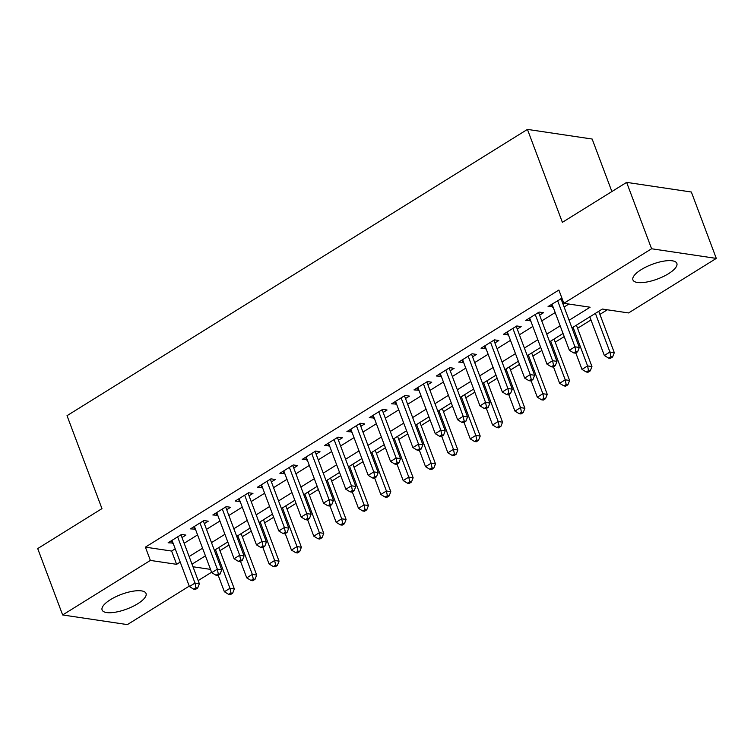 <?xml version="1.0" encoding="UTF-8"?>
<svg xmlns="http://www.w3.org/2000/svg" width="754" height="754" viewBox="0 0 754 754"><rect width="100%" height="100%" fill="white"/><g stroke="black" fill="none" stroke-linecap="round" stroke-linejoin="round"><path stroke-width="1.13" d="M110.423 599.684A23.468 7.813 -20.6 0 1 132.506 591.287A23.468 7.813 -20.6 0 1 146.031 593.464A23.468 7.813 -20.6 0 1 137.709 603.756A23.468 7.813 -20.6 0 1 115.626 612.154A23.468 7.813 -20.6 0 1 102.101 609.977A23.468 7.813 -20.6 0 1 110.423 599.684M641.249 269.621A23.468 7.813 -20.6 0 1 663.332 261.214A23.468 7.813 -20.6 0 1 676.856 263.391A23.468 7.813 -20.6 0 1 668.534 273.683A23.468 7.813 -20.6 0 1 646.451 282.081A23.468 7.813 -20.6 0 1 632.926 279.904A23.468 7.813 -20.6 0 1 641.249 269.621M611.89 191.544L592.154 139.038L527.442 129.396L67.021 415.68L101.96 508.62L37.7 548.582L62.648 614.962L150.376 560.42L176.615 564.322L180.206 562.088M527.442 129.396L562.38 222.336L626.631 182.374L691.352 192.016L716.3 258.405L628.572 312.948L602.342 309.046L571.975 327.924M219.951 550.656L228.962 545.057M242.307 536.754L251.308 531.155M264.654 522.861L273.655 517.263M287.01 508.959L296.011 503.361M309.357 495.067L318.358 489.469M331.703 481.165L340.714 475.567M354.06 467.273L363.06 461.674M376.406 453.371L385.407 447.772M398.762 439.469L407.763 433.88M421.109 425.576L430.11 419.978M443.456 411.675L452.466 406.076M465.812 397.782L474.813 392.184M488.158 383.88L497.159 378.282M510.515 369.988L519.515 364.389M532.861 356.086L541.862 350.487M555.208 342.193L564.218 336.595M577.564 328.292L590.976 319.95M599.911 314.39L607.328 309.781M211.601 572.229L198.179 580.58M189.245 586.131L127.369 624.604L62.648 614.962M181.997 537.517L185.908 535.086L181.535 534.435L168.123 542.776L173.062 543.078M204.343 523.625L208.255 521.193L203.891 520.543L190.479 528.874L195.418 529.176M226.7 509.723L230.611 507.291L226.238 506.641L212.826 514.982L217.765 515.284M249.046 495.83L252.958 493.399L248.584 492.748L235.173 501.08L240.111 501.382M271.402 481.929L275.314 479.497L270.94 478.847L257.529 487.188L262.467 487.48M293.749 468.036L297.66 465.604L293.287 464.945L279.875 473.286L284.814 473.587M316.096 454.134L320.007 451.703L315.643 451.052L302.231 459.393L307.17 459.686M338.452 440.232L342.363 437.801L337.99 437.15L324.578 445.491L329.517 445.793M360.798 426.34L364.71 423.908L360.337 423.258L346.925 431.59L351.864 431.891M383.155 412.438L387.066 410.006L382.693 409.356L369.281 417.697L374.22 417.999M405.501 398.546L409.413 396.114L405.039 395.464L391.628 403.795L396.566 404.097M427.848 384.644L431.759 382.212L427.395 381.562L413.984 389.903L418.922 390.204M450.204 370.751L454.115 368.32L449.742 367.66L436.33 376.001L441.269 376.303M472.551 356.849L476.462 354.418L472.089 353.767L458.677 362.108L463.616 362.401M494.907 342.957L498.818 340.516L494.445 339.865L481.033 348.207L485.972 348.508M517.253 329.055L521.165 326.623L516.792 325.973L503.38 334.314L508.319 334.606M539.6 315.153L543.511 312.721L539.148 312.071L525.736 320.412L530.675 320.714M569.1 320.271L590.099 307.217L563.86 303.306L558.874 290.036L145.39 547.14L171.62 551.051L175.22 548.808M184.155 543.257L197.567 534.916M206.502 529.365L219.923 521.014M228.858 515.463L242.27 507.122M251.205 501.561L264.626 493.22M273.551 487.668L286.972 479.327M295.907 473.766L309.319 465.425M318.254 459.874L331.675 451.533M340.61 445.972L354.022 437.631M362.957 432.08L376.378 423.729M385.303 418.178L398.725 409.837M407.66 404.276L421.071 395.935M430.006 390.383L443.427 382.042M452.362 376.482L465.774 368.141M474.709 362.589L488.13 354.248M497.056 348.687L510.477 340.346M519.412 334.795L532.824 326.444M541.758 320.893L555.18 312.552M564.115 307.001L568.846 304.05M561.956 298.245L548.083 306.51L553.021 306.812M561.956 301.261L562.88 300.686M626.631 182.374L651.588 248.763L716.3 258.405M145.39 547.14L150.376 560.42M563.86 303.306L651.588 248.763M189.141 556.537L202.562 548.196M211.497 542.635L224.909 534.294M233.844 528.742L247.265 520.392M256.2 514.841L269.612 506.499M278.546 500.948L291.968 492.598M300.893 487.046L314.314 478.705M323.249 473.144L336.661 464.803M345.596 459.252L359.017 450.911M367.952 445.35L381.364 437.009M390.299 431.458L403.72 423.117M412.645 417.556L426.067 409.215M435.001 403.663L448.413 395.313M457.348 389.761L470.769 381.42M479.704 375.869L493.116 367.518M502.051 361.967L515.472 353.626M524.398 348.065L537.819 339.724M546.754 334.173L560.165 325.832M192.986 566.763L210.526 569.383M563.04 333.475L549.628 341.816M540.693 347.377L527.272 355.718M518.347 361.27L504.926 369.62M495.991 375.172L482.579 383.513M473.644 389.064L460.223 397.415M451.288 402.966L437.876 411.307M428.941 416.868L415.52 425.209M406.594 430.76L393.173 439.101M384.238 444.662L370.827 453.003M361.892 458.555L348.471 466.896M339.536 472.456L326.124 480.798M317.189 486.349L303.768 494.699M294.842 500.251L281.421 508.592M272.486 514.143L259.074 522.494M250.139 528.045L236.718 536.386M227.783 541.947L214.372 550.288M205.437 555.839L192.016 564.181M171.62 551.051L176.615 564.322M551.428 304.437L552.456 307.17M529.082 318.329L530.109 321.063M506.726 332.231L507.753 334.964M484.379 346.124L485.406 348.857M462.023 360.026L463.05 362.759M439.676 373.918L440.704 376.651M417.33 387.82L418.357 390.553M394.973 401.722L396.001 404.446M372.627 415.614L373.654 418.347M350.271 429.516L351.298 432.249M327.924 443.409L328.951 446.142M305.577 457.31L306.605 460.044M283.221 471.203L284.249 473.936M260.875 485.105L261.902 487.838M238.518 499.007L239.546 501.73M216.172 512.899L217.199 515.632M193.825 526.801L194.852 529.525M171.469 540.693L172.496 543.427M557.583 300.61L574.953 346.812L569.364 350.29L551.994 304.079M560.985 298.49A3.007 2.432 -81.5 0 0 561.155 299.131L579.317 347.462L574.953 346.812L575.886 351.505L573.643 352.891L575.396 353.155L577.63 351.76L575.886 351.505M577.63 351.76L579.317 347.462M569.364 350.29L573.643 352.891M589.807 316.831L604.34 355.502L609.929 352.024L614.303 352.674L598.742 311.279M610.863 356.717L608.629 358.103L610.372 358.367L612.616 356.972L610.863 356.717L609.929 352.024L595.396 313.362M608.629 358.103L604.34 355.502M614.303 352.674L612.616 356.972M535.236 314.503L552.597 360.714L547.008 364.182L529.647 317.981M538.639 312.392A3.007 2.432 -81.5 0 0 538.808 313.033L556.97 361.364L552.597 360.714L553.53 365.398L551.297 366.793L553.05 367.047L555.283 365.662L553.53 365.398M555.283 365.662L556.97 361.364M547.008 364.182L551.297 366.793M512.88 328.405L530.25 374.606L524.661 378.084L507.291 331.873M516.283 326.284A3.007 2.432 -81.5 0 0 516.452 326.934L534.624 375.256L530.25 374.606L531.184 379.3L528.95 380.685L530.693 380.949L532.927 379.554L531.184 379.3M532.927 379.554L534.624 375.256M524.661 378.084L528.95 380.685M490.534 342.297L507.894 388.508L502.315 391.976L484.945 345.775M493.936 340.186A3.007 2.432 -81.5 0 0 494.106 340.827L512.268 389.158L507.894 388.508L508.827 393.192L506.594 394.587L508.347 394.842L510.581 393.456L508.827 393.192M510.581 393.456L512.268 389.158M502.315 391.976L506.594 394.587M468.177 356.199L485.548 402.4L479.959 405.878L462.588 359.677M471.589 354.078A3.007 2.432 -81.5 0 0 471.759 354.729L489.921 403.051L485.548 402.4L486.481 407.094L484.247 408.479L485.991 408.743L488.234 407.358L486.481 407.094M488.234 407.358L489.921 403.051M479.959 405.878L484.247 408.479M575.792 352.91L581.994 369.394L587.583 365.926L591.956 366.576L576.395 325.181M588.516 370.61L586.273 372.005L588.026 372.259L590.259 370.874L588.516 370.61L587.583 365.926L573.049 327.255M586.273 372.005L581.994 369.394M591.956 366.576L590.259 370.874M553.445 366.802L559.638 383.296L565.227 379.818L569.6 380.468L554.039 339.074M566.16 384.512L563.926 385.897L565.679 386.161L567.913 384.766L566.16 384.512L565.227 379.818L550.693 341.157M563.926 385.897L559.638 383.296M569.6 380.468L567.913 384.766M531.089 380.704L537.291 397.188L542.88 393.72L547.253 394.37L531.693 352.976M543.813 398.404L541.579 399.799L543.323 400.054L545.557 398.668L543.813 398.404L542.88 393.72L528.347 355.049M541.579 399.799L537.291 397.188M547.253 394.37L545.557 398.668M508.743 394.596L514.944 411.09L520.524 407.612L524.897 408.263L509.336 366.868M521.457 412.306L519.223 413.692L520.976 413.955L523.21 412.57L521.457 412.306L520.524 407.612L505.991 368.951M519.223 413.692L514.944 411.09M524.897 408.263L523.21 412.57M445.831 370.101L463.201 416.302L457.612 419.771L440.242 373.569M449.233 367.98A3.007 2.432 -81.5 0 0 449.403 368.621L467.565 416.953L463.201 416.302L464.134 420.986L461.891 422.381L463.644 422.645L465.878 421.25L464.134 420.986M465.878 421.25L467.565 416.953M457.612 419.771L461.891 422.381M486.387 408.498L492.588 424.992L498.177 421.514L502.55 422.165L486.99 380.77M499.11 426.198L496.877 427.593L498.62 427.857L500.863 426.462L499.11 426.198L498.177 421.514L483.644 382.853M496.877 427.593L492.588 424.992M502.55 422.165L500.863 426.462M423.484 383.993L440.845 430.195L435.256 433.673L417.895 387.471M426.887 381.873A3.007 2.432 -81.5 0 0 427.056 382.523L445.218 430.854L440.845 430.195L441.778 434.888L439.544 436.274L441.297 436.538L443.531 435.152L441.778 434.888M443.531 435.152L445.218 430.854M435.256 433.673L439.544 436.274M464.04 422.391L470.242 438.885L475.831 435.407L480.204 436.066L464.643 394.662M476.764 440.1L474.52 441.486L476.274 441.75L478.507 440.364L476.764 440.1L475.831 435.407L461.297 396.745M474.52 441.486L470.242 438.885M480.204 436.066L478.507 440.364M401.128 397.895L418.498 444.097L412.909 447.574L395.539 401.364M404.53 395.775A3.007 2.432 -81.5 0 0 404.7 396.416L422.871 444.747L418.498 444.097L419.431 448.79L417.198 450.176L418.941 450.44L421.175 449.045L419.431 448.79M421.175 449.045L422.871 444.747M412.909 447.574L417.198 450.176M441.693 436.293L447.885 452.786L453.474 449.309L457.848 449.959L442.287 408.564M454.408 454.002L452.174 455.388L453.927 455.652L456.161 454.257L454.408 454.002L453.474 449.309L438.941 410.647M452.174 455.388L447.885 452.786M457.848 449.959L456.161 454.257M378.781 411.788L396.142 457.998L390.563 461.467L373.192 415.266M382.184 409.676A3.007 2.432 -81.5 0 0 382.353 410.317L400.515 458.649L396.142 457.998L397.075 462.683L394.842 464.078L396.595 464.332L398.828 462.947L397.075 462.683M398.828 462.947L400.515 458.649M390.563 461.467L394.842 464.078M419.337 450.195L425.539 466.679L431.128 463.21L435.501 463.861L419.94 422.466M432.061 467.895L429.827 469.29L431.571 469.544L433.804 468.159L432.061 467.895L431.128 463.21L416.594 424.54M429.827 469.29L425.539 466.679M435.501 463.861L433.804 468.159M356.425 425.69L373.796 471.891L368.206 475.369L350.836 429.158M359.837 423.569A3.007 2.432 -81.5 0 0 360.007 424.21L378.169 472.541L373.796 471.891L374.729 476.585L372.495 477.97L374.238 478.234L376.482 476.839L374.729 476.585M376.482 476.839L378.169 472.541M368.206 475.369L372.495 477.97M396.99 464.087L403.192 480.581L408.772 477.103L413.145 477.753L397.584 436.359M409.705 481.797L407.471 483.182L409.224 483.446L411.458 482.051L409.705 481.797L408.772 477.103L394.238 438.442M407.471 483.182L403.192 480.581M413.145 477.753L411.458 482.051M334.079 439.582L351.449 485.793L345.86 489.261L328.49 443.06M337.481 437.471A3.007 2.432 -81.5 0 0 337.651 438.112L355.813 486.443L351.449 485.793L352.382 490.477L350.139 491.872L351.892 492.126L354.126 490.741L352.382 490.477M354.126 490.741L355.813 486.443M345.86 489.261L350.139 491.872M374.634 477.989L380.836 494.473L386.425 491.005L390.798 491.655L375.238 450.261M387.358 495.689L385.124 497.084L386.868 497.338L389.111 495.953L387.358 495.689L386.425 491.005L371.892 452.334M385.124 497.084L380.836 494.473M390.798 491.655L389.111 495.953M311.732 453.484L329.093 499.685L323.504 503.163L306.143 456.962M315.134 451.363A3.007 2.432 -81.5 0 0 315.304 452.014L333.466 500.336L329.093 499.685L330.026 504.379L327.792 505.764L329.545 506.028L331.779 504.633L330.026 504.379M331.779 504.633L333.466 500.336M323.504 503.163L327.792 505.764M352.288 491.881L358.489 508.375L364.078 504.897L368.452 505.548L352.891 464.153M365.011 509.591L362.768 510.976L364.521 511.24L366.755 509.845L365.011 509.591L364.078 504.897L349.545 466.236M362.768 510.976L358.489 508.375M368.452 505.548L366.755 509.845M289.376 467.376L306.746 513.587L301.157 517.056L283.787 470.854M292.778 465.265A3.007 2.432 -81.5 0 0 292.948 465.906L311.119 514.237L306.746 513.587L307.679 518.271L305.445 519.666L307.189 519.921L309.423 518.535L307.679 518.271M309.423 518.535L311.119 514.237M301.157 517.056L305.445 519.666M329.941 505.783L336.133 522.268L341.722 518.799L346.095 519.449L330.535 478.055M342.655 523.483L340.422 524.878L342.175 525.133L344.408 523.747L342.655 523.483L341.722 518.799L327.189 480.128M340.422 524.878L336.133 522.268M346.095 519.449L344.408 523.747M267.029 481.278L284.39 527.48L278.81 530.957L261.44 484.756M270.432 479.158A3.007 2.432 -81.5 0 0 270.601 479.808L288.763 528.13L284.39 527.48L285.323 532.173L283.089 533.559L284.842 533.823L287.076 532.437L285.323 532.173M287.076 532.437L288.763 528.13M278.81 530.957L283.089 533.559M244.673 495.18L262.043 541.381L256.454 544.859L239.084 498.648M248.085 493.059A3.007 2.432 -81.5 0 0 248.254 493.7L266.416 542.032L262.043 541.381L262.976 546.066L260.743 547.461L262.486 547.724L264.729 546.33L262.976 546.066M264.729 546.33L266.416 542.032M256.454 544.859L260.743 547.461M222.326 509.073L239.697 555.274L234.108 558.752L216.737 512.55M225.729 506.952A3.007 2.432 -81.5 0 0 225.898 507.602L244.06 555.934L239.697 555.274L240.63 559.968L238.387 561.353L240.14 561.617L242.373 560.231L240.63 559.968M242.373 560.231L244.06 555.934M234.108 558.752L238.387 561.353M199.98 522.974L217.34 569.176L211.751 572.654L194.391 526.443M203.382 520.854A3.007 2.432 -81.5 0 0 203.552 521.495L221.714 569.826L217.34 569.176L218.274 573.869L216.04 575.255L217.793 575.519L220.027 574.124L218.274 573.869M220.027 574.124L221.714 569.826M211.751 572.654L216.04 575.255M177.624 536.867L194.994 583.078L189.405 586.546L172.035 540.345M181.026 534.756A3.007 2.432 -81.5 0 0 181.196 535.397L199.367 583.728L194.994 583.078L195.927 587.762L193.693 589.157L195.437 589.411L197.671 588.026L195.927 587.762M197.671 588.026L199.367 583.728M189.405 586.546L193.693 589.157M307.585 519.676L313.787 536.169L319.376 532.692L323.749 533.342L308.188 491.947M320.309 537.385L318.075 538.771L319.819 539.035L322.052 537.649L320.309 537.385L319.376 532.692L304.842 494.03M318.075 538.771L313.787 536.169M323.749 533.342L322.052 537.649M285.238 533.578L291.44 550.071L297.019 546.593L301.393 547.244L285.832 505.849M297.953 551.278L295.719 552.673L297.472 552.936L299.706 551.542L297.953 551.278L297.019 546.593L282.486 507.932M295.719 552.673L291.44 550.071M301.393 547.244L299.706 551.542M262.882 547.47L269.084 563.964L274.673 560.486L279.046 561.146L263.485 519.742M275.606 565.18L273.372 566.574L275.116 566.829L277.359 565.443L275.606 565.18L274.673 560.486L260.139 521.825M273.372 566.574L269.084 563.964M279.046 561.146L277.359 565.443M240.535 561.372L246.737 577.866L252.326 574.388L256.69 575.038L241.139 533.644M253.259 579.081L251.016 580.467L252.769 580.731L255.003 579.336L253.259 579.081L252.326 574.388L237.793 535.726M251.016 580.467L246.737 577.866M256.69 575.038L255.003 579.336M218.189 575.274L224.381 591.758L229.97 588.29L234.343 588.94L218.783 547.545M230.903 592.974L228.669 594.369L230.422 594.623L232.656 593.238L230.903 592.974L229.97 588.29L215.437 549.619M228.669 594.369L224.381 591.758M234.343 588.94L232.656 593.238M560.184 298.989L561.155 299.131M537.838 312.891L538.808 313.033M515.482 326.784L516.452 326.934M493.135 340.685L494.106 340.827M470.779 354.578L471.759 354.729M448.432 368.48L449.403 368.621M426.085 382.372L427.056 382.523M403.729 396.274L404.7 396.416M381.383 410.176L382.353 410.317M359.027 424.068L360.007 424.21M336.68 437.97L337.651 438.112M314.333 451.863L315.304 452.014M291.977 465.765L292.948 465.906M269.63 479.657L270.601 479.808M247.274 493.559L248.254 493.7M224.928 507.451L225.898 507.602M202.581 521.353L203.552 521.495M180.225 535.255L181.196 535.397"/></g></svg>
